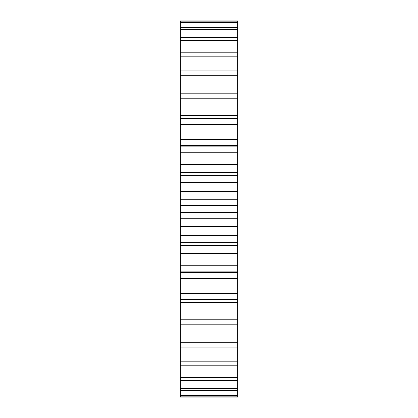 <?xml version="1.0" encoding="UTF-8"?>
<svg xmlns="http://www.w3.org/2000/svg" width="418" height="418" viewBox="0 0 418 418"><rect width="100%" height="100%" fill="white"/><g stroke="black" fill="none" stroke-linecap="round" stroke-linejoin="round"><path stroke-width="0.63" d="M237.68 205.52L237.68 199.72L180.32 199.72L180.32 205.52L237.68 205.52L237.68 245.089M180.32 205.52L180.32 212.48L237.68 212.48M180.32 212.48L180.32 245.089M180.32 244.943L180.32 397.1L237.68 397.1L237.68 272.468L180.32 272.468M180.32 21.84L237.68 21.84L237.68 20.9L180.32 20.9L180.32 173.057M180.32 172.911L180.32 199.762M237.68 244.943L237.68 272.468M237.68 21.84L237.68 173.057M237.68 172.911L237.68 199.762M180.32 191.292L237.68 191.292M180.32 226.708L237.68 226.708M180.32 191.219L237.68 191.219M180.32 226.781L237.68 226.781M180.32 182.264L237.68 182.264M180.32 235.736L237.68 235.736M180.32 175.388L237.68 175.388M180.32 242.612L237.68 242.612M180.32 164.802L237.68 164.802M180.32 253.198L237.68 253.198M180.32 164.624L237.68 164.624M180.32 253.376L237.68 253.376M180.32 152.732L237.68 152.732M180.32 265.268L237.68 265.268M180.32 146.128L237.68 146.128M180.32 271.872L237.68 271.872M180.32 139.46L237.68 139.46M180.32 278.54L237.68 278.54M180.32 139.178L237.68 139.178M180.32 278.822L237.68 278.822M180.32 124.663L237.68 124.663M180.32 293.337L237.68 293.337M180.32 118.498L237.68 118.498M180.32 299.502L237.68 299.502M180.32 115.917L237.68 115.917M180.32 302.083L237.68 302.083M180.32 115.54L237.68 115.54M180.32 302.46L237.68 302.46M180.32 98.779L237.68 98.779M180.32 319.221L237.68 319.221M180.32 93.209L237.68 93.209M180.32 324.791L237.68 324.791M180.32 75.747L237.68 75.747M180.32 342.253L237.68 342.253M180.32 70.919L237.68 70.919M180.32 347.081L237.68 347.081M180.32 56.164L237.68 56.164M180.32 361.836L237.68 361.836M180.32 52.208L237.68 52.208M180.32 365.792L237.68 365.792M180.32 40.541L237.68 40.541M180.32 377.459L237.68 377.459M180.32 37.557L237.68 37.557M180.32 380.443L237.68 380.443M180.32 29.281L237.68 29.281M180.32 388.719L237.68 388.719M180.32 27.348L237.68 27.348M180.32 390.652L237.68 390.652M180.32 22.676L237.68 22.676M180.32 395.323L237.68 395.323M180.32 396.159L237.68 396.159M237.68 218.28L180.32 218.28M237.68 172.624L180.32 172.624M237.68 245.376L180.32 245.376M237.68 145.532L180.32 145.532"/></g></svg>
